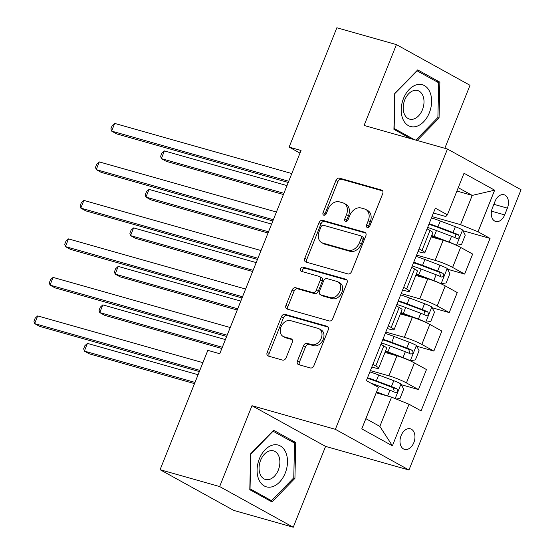 <?xml version="1.0" encoding="UTF-8"?>
<svg xmlns="http://www.w3.org/2000/svg" width="555" height="555" viewBox="0 0 555 555"><rect width="100%" height="100%" fill="white"/><g stroke="black" fill="none" stroke-linecap="round" stroke-linejoin="round"><path stroke-width="0.83" d="M367.354 227.515A2.296 1.679 -61.1 0 0 369.838 225.864L382.686 193.744A3.274 2.4 -61.1 0 0 381.93 190.212A3.274 2.4 -61.1 0 0 381.556 190.06L339.466 178.148A3.274 2.4 -61.1 0 0 335.921 180.507L323.072 212.627A2.296 1.679 -61.1 0 0 323.6 215.097A2.296 1.679 -61.1 0 0 323.863 215.208A2.296 1.679 -61.1 0 0 326.347 213.557L328.005 209.401A10.489 7.68 -61.1 0 1 339.362 201.84L342.865 202.839A10.489 7.68 -61.1 0 1 344.072 203.331A10.489 7.68 -61.1 0 1 346.48 214.625L344.815 218.781A2.296 1.679 -61.1 0 0 345.342 221.258A2.296 1.679 -61.1 0 0 345.605 221.362A2.296 1.679 -61.1 0 0 348.089 219.711L349.754 215.555A10.489 7.68 -61.1 0 1 361.104 208L364.614 208.992A10.489 7.68 -61.1 0 1 365.821 209.485A10.489 7.68 -61.1 0 1 368.229 220.779L366.564 224.941A2.296 1.679 -61.1 0 0 367.091 227.411A2.296 1.679 -61.1 0 0 367.354 227.515M413.843 442.613A10.684 7.166 105.8 0 0 410.388 428.814A10.684 7.166 105.8 0 0 401.112 435.578A10.684 7.166 105.8 0 0 404.567 449.377A10.684 7.166 105.8 0 0 413.843 442.613M297.459 360.937A3.274 2.4 -61.1 0 0 298.215 364.469A3.274 2.4 -61.1 0 0 298.59 364.621L310.398 367.965A3.274 2.4 -61.1 0 0 313.943 365.606L328.213 329.934A3.274 2.4 -61.1 0 0 327.464 326.402A3.274 2.4 -61.1 0 0 327.082 326.25L284.993 314.338A3.274 2.4 -61.1 0 0 281.447 316.697L267.177 352.37A3.274 2.4 -61.1 0 0 267.933 355.901A3.274 2.4 -61.1 0 0 268.308 356.053L282.571 360.091A3.274 2.4 -61.1 0 0 286.123 357.732L292.228 342.463A3.274 2.4 -61.1 0 0 291.472 338.932A3.274 2.4 -61.1 0 0 291.098 338.779L284.021 336.774A8.769 6.424 -61.1 0 1 283.015 336.365A8.769 6.424 -61.1 0 1 281.302 326.243A8.769 6.424 -61.1 0 1 290.494 320.603L318.202 328.442A8.769 6.424 -61.1 0 1 319.208 328.858A8.769 6.424 -61.1 0 1 320.929 338.98A8.769 6.424 -61.1 0 1 311.73 344.62L307.116 343.309A3.274 2.4 -61.1 0 0 303.564 345.675L297.459 360.937L299.45 362.04A3.274 2.4 -61.1 0 0 299.506 364.885M251.984 405.712L219.648 486.562L160.09 469.703L233.69 510.392L293.248 527.25L325.584 446.407L408.966 470.002L335.366 429.313L251.984 405.712L325.584 446.407M444.819 148.303L470.016 85.297L396.416 44.608L364.08 125.451L447.462 149.045L335.366 429.313M396.416 44.608L336.864 27.75L289.127 147.096L299.984 153.097M160.09 469.703L207.827 350.358L219.738 353.729L301.039 150.46L289.127 147.096M348.006 273.948A3.274 2.4 -61.1 0 0 351.551 271.589L365.814 235.917A3.274 2.4 -61.1 0 0 365.065 232.385A3.274 2.4 -61.1 0 0 364.69 232.233L322.601 220.321A3.274 2.4 -61.1 0 0 319.049 222.68L304.785 258.352A3.274 2.4 -61.1 0 0 305.534 261.884A3.274 2.4 -61.1 0 0 305.916 262.036L348.006 273.948M347.014 282.925L332.75 318.598A3.274 2.4 -61.1 0 1 329.198 320.957L287.108 309.045A3.274 2.4 -61.1 0 1 286.734 308.892A3.274 2.4 -61.1 0 1 285.985 305.361L292.09 290.092A3.274 2.4 -61.1 0 1 295.635 287.733L312.708 292.561A3.274 2.4 -61.1 0 0 316.253 290.203L320.304 280.074A3.274 2.4 -61.1 0 0 319.548 276.543A3.274 2.4 -61.1 0 0 319.174 276.39L301.4 271.36A2.296 1.679 -61.1 0 1 301.136 271.256A2.296 1.679 -61.1 0 1 300.692 268.606A2.296 1.679 -61.1 0 1 303.092 267.128L345.89 279.241A3.274 2.4 -61.1 0 1 346.264 279.394A3.274 2.4 -61.1 0 1 347.014 282.925M495.053 201.312L492.347 208.09A10.351 6.944 105.8 0 0 495.691 221.459A10.351 6.944 105.8 0 0 504.675 214.91L507.388 208.132A10.351 6.944 105.8 0 0 504.037 194.763A10.351 6.944 105.8 0 0 495.053 201.312M408.966 470.002L521.062 189.741L447.462 149.045M433.413 213.016L445.811 216.526L447.385 214.82L435.349 208.167L366.369 380.64L378.406 387.293L361.77 428.869L392.406 445.804L379.849 426.393L391.552 397.13L376.207 392.787M447.385 214.82L464.015 173.243L494.651 190.185L478.021 231.761L460.532 224.664L431.984 216.582M462.967 230.748L490.051 238.414L478.021 231.761M490.051 238.414L421.072 410.88L409.035 404.227L392.406 445.804M219.648 486.562L293.248 527.25M456.89 191.059L472.236 195.402L458.243 187.673M460.532 224.664L472.236 195.402L494.651 190.185M401.376 384.74L418.456 389.568L406.42 382.915A13.355 1.533 -158.2 0 0 388.937 375.825L370.393 370.573M418.456 389.568L426.462 369.554L414.425 362.901A13.355 1.533 -158.2 0 0 396.943 355.804L384.99 352.418M416.77 346.237L433.857 351.072L421.821 344.419A13.355 1.533 -158.2 0 0 404.331 337.322L385.794 332.077M433.857 351.072L441.863 331.058L429.827 324.404A13.355 1.533 -158.2 0 0 412.344 317.307L400.391 313.922M432.172 307.741L449.252 312.576L437.215 305.923A13.355 1.533 -158.2 0 0 419.733 298.826L401.189 293.581M449.252 312.576L457.258 292.554L445.228 285.901A13.355 1.533 -158.2 0 0 427.738 278.811L415.785 275.426M447.566 269.244L464.653 274.08L452.616 267.427A13.355 1.533 -158.2 0 0 435.127 260.33L416.59 255.078M464.653 274.08L472.659 254.058L460.622 247.405A13.355 1.533 -158.2 0 0 443.14 240.308L431.186 236.929M365.856 418.657L379.849 426.393M418.012 251.512L420.412 252.192A13.355 1.533 -158.2 0 0 424.852 252.754A13.355 1.533 -158.2 0 0 421.98 250.485L419.067 248.876M402.618 290.008L405.011 290.688A13.355 1.533 -158.2 0 0 409.458 291.25A13.355 1.533 -158.2 0 0 406.586 288.988L403.672 287.372M387.217 328.511L389.617 329.184A13.355 1.533 -158.2 0 0 394.057 329.746A13.355 1.533 -158.2 0 0 391.185 327.485L388.271 325.875M371.822 367.008L374.216 367.681A13.355 1.533 -158.2 0 0 378.663 368.242A13.355 1.533 -158.2 0 0 375.79 365.981L372.877 364.371M424.852 252.754L432.858 232.732A13.355 1.533 -158.2 0 0 429.986 230.471L427.072 228.861M409.458 291.25L417.464 271.228A13.355 1.533 -158.2 0 0 414.592 268.967L411.678 267.357M394.057 329.746L402.063 309.732A13.355 1.533 -158.2 0 0 399.191 307.463L396.277 305.854M378.663 368.242L386.668 348.228A13.355 1.533 -158.2 0 0 383.796 345.959L380.883 344.35M391.552 397.13L409.035 404.227M417.187 140.477L439.06 118.014L439.865 82.168L417.7 69.909L394.73 93.504L393.925 129.35L410.769 138.667M271.964 501.942L294.934 478.354L295.739 442.502L273.573 430.25L250.603 453.844L249.799 489.69L271.964 501.942M435.21 80.85L439.865 82.168M437.756 117.646L439.06 118.014M291.084 441.183L295.739 442.502M293.63 477.98L294.934 478.354M368.381 227.432A2.296 1.679 -61.1 0 1 368.555 226.038L370.213 221.882A10.489 7.68 -61.1 0 0 367.805 210.588L365.821 209.485M344.072 203.331L346.063 204.427A10.489 7.68 -61.1 0 1 348.471 215.728L346.806 219.884A2.296 1.679 -61.1 0 0 346.632 221.278M382.631 190.899L341.457 179.251A3.274 2.4 -61.1 0 0 337.905 181.61L325.063 213.73A2.296 1.679 -61.1 0 0 324.883 215.118M365.766 233.072L324.585 221.417A3.274 2.4 -61.1 0 0 321.04 223.783L306.769 259.456A3.274 2.4 -61.1 0 0 306.825 262.293M361.215 238.317A2.296 1.679 -61.1 0 0 360.688 235.847A2.296 1.679 -61.1 0 0 360.424 235.736L323.475 225.281A2.296 1.679 -61.1 0 0 320.998 226.933L319.243 231.317A10.489 7.68 -61.1 0 0 321.65 242.611A10.489 7.68 -61.1 0 0 322.857 243.104L348.11 250.256A10.489 7.68 -61.1 0 0 359.46 242.701L361.215 238.317L363.206 239.413A2.296 1.679 -61.1 0 0 362.679 236.943L360.688 235.847M321.65 242.611L323.641 243.714A10.489 7.68 -61.1 0 0 324.841 244.207L322.857 243.104M363.206 239.413L361.451 243.798A10.489 7.68 -61.1 0 1 350.101 251.353L324.841 244.207M319.548 276.543L321.539 277.646A3.274 2.4 -61.1 0 1 322.295 281.177L318.244 291.306A3.274 2.4 -61.1 0 1 314.692 293.664L297.626 288.836A3.274 2.4 -61.1 0 0 294.074 291.195L287.969 306.457A3.274 2.4 -61.1 0 0 288.024 309.301M346.958 280.081L305.083 268.231A2.296 1.679 -61.1 0 0 302.981 269.196A2.296 1.679 -61.1 0 0 302.544 271.686M330.419 297.577A8.769 6.424 -61.1 0 0 339.611 291.937A8.769 6.424 -61.1 0 0 337.891 281.815A8.769 6.424 -61.1 0 0 336.885 281.406L327.124 278.638A3.274 2.4 -61.1 0 0 323.579 281.003L319.527 291.132A3.274 2.4 -61.1 0 0 320.277 294.656A3.274 2.4 -61.1 0 0 320.658 294.816L330.419 297.577L332.403 298.68A8.769 6.424 -61.1 0 0 341.602 293.04A8.769 6.424 -61.1 0 0 339.882 282.918L337.891 281.815M320.277 294.656L322.268 295.76A3.274 2.4 -61.1 0 0 322.642 295.912L320.658 294.816M332.403 298.68L322.642 295.912M319.208 328.858L321.199 329.961A8.769 6.424 -61.1 0 1 322.913 340.076A8.769 6.424 -61.1 0 1 313.721 345.716L309.1 344.412A3.274 2.4 -61.1 0 0 305.555 346.771L299.45 362.04M283.015 336.365L285.006 337.461A8.769 6.424 -61.1 0 0 286.012 337.877L284.021 336.774M292.173 339.618L286.012 337.877M328.158 327.089L286.984 315.434A3.274 2.4 -61.1 0 0 283.438 317.8L269.168 353.466A3.274 2.4 -61.1 0 0 269.224 356.31M431.748 235.514A25.544 2.928 -158.2 0 1 434.135 236.402L449.203 242.105A8.845 1.013 -158.2 0 1 456.363 245.289L461.573 244.408L465.263 235.174L462.516 229.895A8.845 1.013 -158.2 0 0 455.364 226.704L440.295 221.001A25.544 2.928 -158.2 0 0 431.457 217.9M442.765 240.204L434.6 237.117A21.201 2.435 -158.2 0 0 431.554 235.993M427.641 227.446A25.544 2.928 21.8 0 1 436.48 230.547L451.541 236.25A8.845 1.013 21.8 0 1 456.918 238.532C459.332 238.261 459.824 237.027 458.395 234.834A8.845 1.013 -158.2 0 0 453.019 232.552L437.957 226.849A25.544 2.928 -158.2 0 0 429.119 223.748M428.89 224.317A21.201 2.435 21.8 0 1 438.422 227.564L453.484 233.273A4.509 0.52 21.8 0 1 454.968 233.863L455.787 236.964M286.984 185.599L164.419 150.911L161.339 158.612L166.313 161.359L283.425 194.5M164.419 150.911L161.894 153.166L160.659 156.246L161.339 158.612L283.903 193.3M288.725 181.242L111.61 131.112L114.691 123.418L291.805 173.542M288.246 182.449L116.585 133.866L111.61 131.112L110.931 128.753L112.165 125.673L114.691 123.418M416.354 274.01A25.544 2.928 -158.2 0 1 418.741 274.898L433.802 280.601A8.845 1.013 -158.2 0 1 440.961 283.785L446.171 282.911L449.869 273.671L447.122 268.391A8.845 1.013 -158.2 0 0 439.962 265.2L424.901 259.497A25.544 2.928 -158.2 0 0 416.063 256.396M427.371 278.7L419.205 275.613A21.201 2.435 -158.2 0 0 416.16 274.489M412.24 265.942A25.544 2.928 21.8 0 1 421.079 269.043L436.147 274.746A8.845 1.013 21.8 0 1 441.516 277.028C443.931 276.758 444.423 275.523 442.994 273.331A8.845 1.013 -158.2 0 0 437.624 271.055L422.556 265.352A25.544 2.928 -158.2 0 0 413.718 262.244M413.496 262.813A21.201 2.435 21.8 0 1 423.021 266.067L438.089 271.77A4.509 0.52 21.8 0 1 439.567 272.366L440.392 275.46M271.589 224.095L149.024 189.408L145.944 197.108L150.918 199.855L268.023 233.003M149.024 189.408L146.492 191.662L145.264 194.743L145.944 197.108L268.509 231.796M425.56 322.288L430.777 321.407L434.468 312.167L431.721 306.887A8.845 1.013 -158.2 0 0 424.568 303.696L409.5 297.993A25.544 2.928 -158.2 0 0 400.661 294.892M425.567 322.288A8.845 1.013 -158.2 0 0 418.408 319.097L403.339 313.395A25.544 2.928 -158.2 0 0 400.953 312.507M411.97 317.203L403.804 314.109A21.201 2.435 -158.2 0 0 400.759 312.992M396.846 304.438A25.544 2.928 21.8 0 1 405.684 307.546L420.745 313.249A8.845 1.013 21.8 0 1 426.122 315.524C428.536 315.254 429.029 314.019 427.6 311.834A8.845 1.013 -158.2 0 0 422.223 309.551L407.162 303.849A25.544 2.928 -158.2 0 0 398.323 300.748M398.095 301.309A21.201 2.435 21.8 0 1 407.62 304.563L422.688 310.266A4.509 0.52 21.8 0 1 424.173 310.862L424.991 313.957M256.188 262.591L133.623 227.904L130.543 235.604L135.517 238.352L252.629 271.499M133.623 227.904L131.098 230.165L129.863 233.246L130.543 235.604L253.108 270.292M385.558 351.003A25.544 2.928 -158.2 0 1 387.945 351.891L403.006 357.593A8.845 1.013 -158.2 0 1 410.166 360.785L415.376 359.904L419.074 350.663L416.326 345.383A8.845 1.013 -158.2 0 0 409.167 342.199L394.106 336.497A25.544 2.928 -158.2 0 0 385.267 333.388M396.575 355.7L388.41 352.605A21.201 2.435 -158.2 0 0 385.364 351.488M381.445 342.941A25.544 2.928 21.8 0 1 390.283 346.043L405.351 351.745A8.845 1.013 21.8 0 1 410.721 354.028C413.135 353.75 413.628 352.522 412.198 350.33A8.845 1.013 -158.2 0 0 406.829 348.047L391.761 342.345A25.544 2.928 -158.2 0 0 382.922 339.244M382.7 339.813A21.201 2.435 21.8 0 1 392.225 343.059L407.294 348.762A4.509 0.52 21.8 0 1 408.771 349.359L409.597 352.453M240.794 301.087L118.229 266.4L115.149 274.101L120.123 276.848L237.228 309.995M118.229 266.4L115.697 268.662L114.469 271.742L115.149 274.101L237.713 308.788M273.331 219.738L96.216 169.615L99.296 161.914L276.411 212.038M272.845 220.946L101.183 172.362L96.216 169.615L95.529 167.249L96.764 164.169L99.296 161.914M257.929 258.235L80.815 208.111L83.895 200.41L261.01 250.541M257.451 259.442L85.789 210.858L80.815 208.111L80.135 205.745L81.363 202.665L83.895 200.41M242.535 296.738L65.421 246.607L68.494 238.907L245.615 289.037M242.049 297.938L70.388 249.355L65.421 246.607L64.734 244.249L65.969 241.168L68.494 238.907M396.235 399.031L399.982 398.4L403.672 389.159L400.925 383.88A8.845 1.013 -158.2 0 0 393.772 380.695L378.704 374.993A25.544 2.928 -158.2 0 0 369.866 371.892M386.821 395.791L376.554 391.906M381.174 394.196L376.366 392.378M370.56 382.957A25.544 2.928 21.8 0 1 374.889 384.539L389.95 390.241A8.845 1.013 21.8 0 1 395.327 392.524C397.741 392.246 398.233 391.018 396.804 388.826A8.845 1.013 -158.2 0 0 391.428 386.544L376.366 380.841A25.544 2.928 -158.2 0 0 367.528 377.74M367.299 378.309A21.201 2.435 21.8 0 1 376.824 381.556L391.892 387.258A4.509 0.52 21.8 0 1 393.377 387.855L394.196 390.956M225.392 339.591L102.828 304.903L99.747 312.597L104.722 315.351L221.833 348.491M102.828 304.903L100.302 307.158L99.068 310.238L99.747 312.597L222.312 347.291M227.134 335.234L50.019 285.103L53.1 277.403L230.214 327.533M226.655 336.441L54.994 287.858L50.019 285.103L49.34 282.745L50.567 279.664L53.1 277.403M415.952 126.533A21.701 14.562 105.8 0 0 431.617 101.808A21.701 14.562 105.8 0 0 416.888 84.714A21.701 14.562 105.8 0 0 401.216 109.446A21.701 14.562 105.8 0 0 415.952 126.533M413.281 119.145A14.86 9.969 105.8 0 0 423.77 104.874A14.86 9.969 105.8 0 0 417.644 90.527A14.86 9.969 105.8 0 0 413.919 90.514A14.86 9.969 105.8 0 0 403.429 104.777A14.86 9.969 105.8 0 0 409.555 119.124A14.86 9.969 105.8 0 0 413.281 119.145M394.723 93.691L417.2 70.894L438.672 82.764L437.895 117.5L415.882 140.11M416.847 70.79L417.2 70.894M414.474 139.714L394.161 128.482L394.945 93.753M259.365 458.812A21.701 14.562 105.8 0 0 264.284 485.979A21.701 14.562 105.8 0 0 285.221 473.11A21.701 14.562 105.8 0 0 280.303 445.942A21.701 14.562 105.8 0 0 259.365 458.812M260.621 460.268A14.86 9.969 105.8 0 0 265.429 479.464A14.86 9.969 105.8 0 0 278.326 470.057A14.86 9.969 105.8 0 0 273.518 450.868A14.86 9.969 105.8 0 0 260.621 460.268M294.552 443.105L293.768 477.834L271.513 500.693L250.041 488.823L250.818 454.087L273.074 431.228L294.552 443.105M267.808 499.646L271.513 500.693M272.72 431.131L273.074 431.228M198.086 374.715L87.433 343.399L84.353 351.1L89.327 353.847L194.521 383.623M87.433 343.399L84.901 345.654L83.673 348.734L84.353 351.1L195.006 382.416M199.828 370.358L34.625 323.6L37.698 315.906L202.908 362.658M199.342 371.566L39.592 326.354L34.625 323.6L33.938 321.241L35.173 318.161L37.698 315.906M388.937 375.825L396.943 355.804M404.331 337.322L412.344 317.307M419.733 298.826L427.738 278.811M435.127 260.33L443.14 240.308M421.98 250.485L429.986 230.471M452.616 267.427L460.622 247.405M437.215 305.923L445.228 285.901M406.586 288.988L414.592 268.967M421.821 344.419L429.827 324.404M391.185 327.485L399.191 307.463M406.42 382.915L414.425 362.901M375.79 365.981L383.796 345.959M493.86 204.302L507.388 208.132M491.473 211.171L504.675 214.91M370.213 221.882L368.229 220.779M346.806 219.884L344.815 218.781M348.471 215.728L346.48 214.625M325.063 213.73L323.072 212.627M337.905 181.61L335.921 180.507M341.457 179.251L339.466 178.148M382.263 190.455L381.556 190.06M368.555 226.038L366.564 224.941M306.769 259.456L304.785 258.352M321.04 223.783L319.049 222.68M324.585 221.417L322.601 220.321M365.398 232.621L364.69 232.233M350.101 251.353L348.11 250.256M361.451 243.798L359.46 242.701M287.969 306.457L285.985 305.361M294.074 291.195L292.09 290.092M297.626 288.836L295.635 287.733M314.692 293.664L312.708 292.561M318.244 291.306L316.253 290.203M322.295 281.177L320.304 280.074M305.083 268.231L303.092 267.128M346.598 279.63L345.89 279.241M305.555 346.771L303.564 345.675M309.1 344.412L307.116 343.309M313.721 345.716L311.73 344.62M291.805 339.167L291.098 338.779M269.168 353.466L267.177 352.37M283.438 317.8L281.447 316.697M286.984 315.434L284.993 314.338M327.79 326.638L327.082 326.25M456.494 245.268L462.586 230.027M437.957 226.849L440.295 221.001M434.135 236.402L436.48 230.547M453.019 232.552L455.364 226.704M449.203 242.105L451.541 236.25M454.968 233.863L458.395 234.834M441.093 283.765L447.191 268.523M422.556 265.352L424.901 259.497M418.741 274.898L421.079 269.043M437.624 271.055L439.962 265.2M433.802 280.601L436.147 274.746M439.567 272.366L442.994 273.331M425.692 322.268L431.79 307.019M407.162 303.849L409.5 297.993M403.339 313.395L405.684 307.546M422.223 309.551L424.568 303.696M418.408 319.097L420.745 313.249M424.173 310.862L427.6 311.834M410.298 360.764L416.396 345.515M391.761 342.345L394.106 336.497M387.945 351.891L390.283 346.043M406.829 348.047L409.167 342.199M403.006 357.593L405.351 351.745M408.771 349.359L412.198 350.33M395.167 398.601L400.994 384.011M376.366 380.841L378.704 374.993M374.618 385.198L374.889 384.539M391.428 386.544L393.772 380.695M387.64 396.027L389.95 390.241M393.377 387.855L396.804 388.826"/></g></svg>
